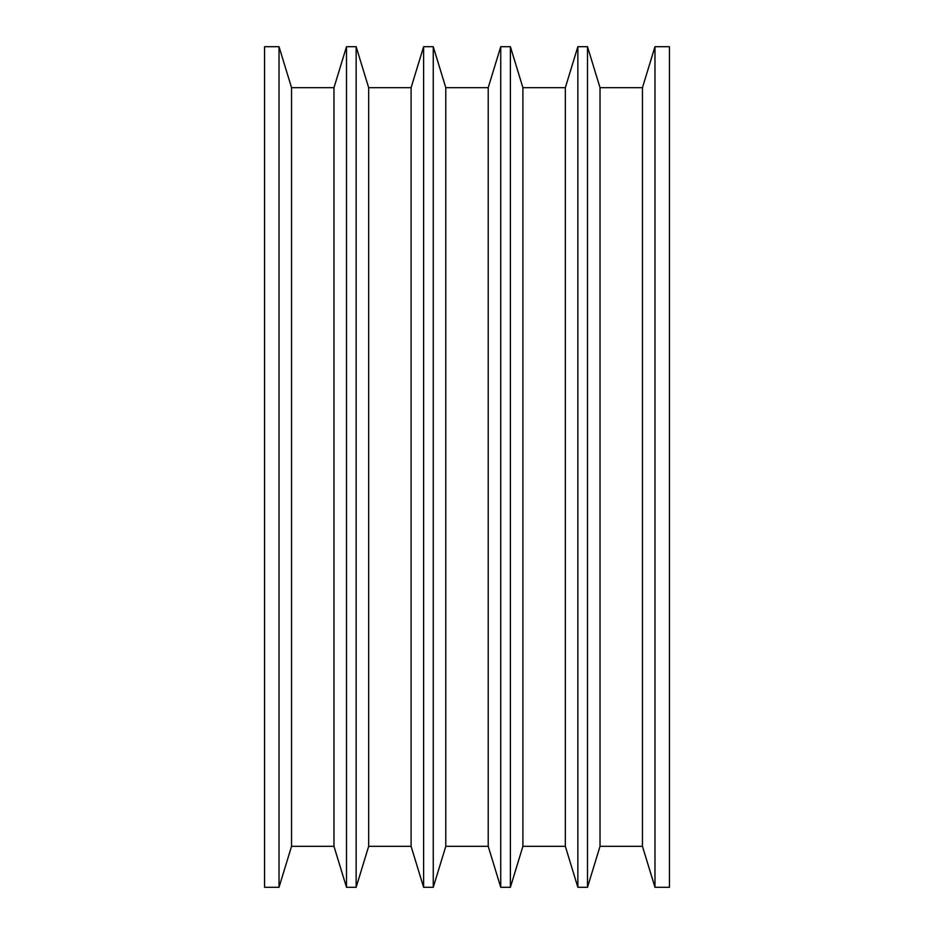 <?xml version="1.0" encoding="UTF-8"?>
<svg xmlns="http://www.w3.org/2000/svg" width="934" height="934" viewBox="0 0 934 934"><rect width="100%" height="100%" fill="white"/><g stroke="black" fill="none" stroke-linecap="round" stroke-linejoin="round"><path stroke-width="1.4" d="M669.433 117.532L669.433 887.3L654.979 887.3L642.452 846.332L600.025 846.332L587.498 887.3L577.854 887.3L565.339 846.332L522.9 846.332L510.384 887.3L500.741 887.3L488.213 846.332L445.787 846.332L433.259 887.3L423.616 887.3L411.1 846.332L368.661 846.332L356.146 887.3L346.502 887.3L333.975 846.332L291.548 846.332L279.021 887.3L264.567 887.3L279.021 887.3L279.021 46.7L264.567 46.7L264.567 887.3L264.567 46.7L279.021 46.7L279.021 887.3L291.548 846.332L333.975 846.332L346.502 887.3L346.502 46.7L333.975 87.668L333.975 846.332L333.975 87.668L291.548 87.668L291.548 846.332L291.548 87.668L279.021 46.7L291.548 87.668L333.975 87.668L346.502 46.7L346.502 887.3L356.146 887.3L368.661 846.332L411.1 846.332L423.616 887.3L423.616 46.7L411.1 87.668L411.1 846.332L411.1 87.668L368.661 87.668L368.661 846.332L368.661 87.668L356.146 46.7L356.146 887.3L356.146 46.7L346.502 46.7L356.146 46.7L368.661 87.668L411.1 87.668L423.616 46.7L423.616 887.3L433.259 887.3L445.787 846.332L488.213 846.332L500.741 887.3L500.741 46.7L488.213 87.668L488.213 846.332L488.213 87.668L445.787 87.668L445.787 846.332L445.787 87.668L433.259 46.7L433.259 887.3L433.259 46.7L423.616 46.7L433.259 46.7L445.787 87.668L488.213 87.668L500.741 46.7L500.741 887.3L510.384 887.3L522.9 846.332L565.339 846.332L577.854 887.3L577.854 46.7L565.339 87.668L565.339 846.332L565.339 87.668L522.9 87.668L522.9 846.332L522.9 87.668L510.384 46.7L510.384 887.3L510.384 46.7L500.741 46.7L510.384 46.7L522.9 87.668L565.339 87.668L577.854 46.7L577.854 887.3L587.498 887.3L600.025 846.332L642.452 846.332L654.979 887.3L669.433 887.3L669.433 46.7L654.979 46.7L654.979 887.3L654.979 46.7L642.452 87.668L642.452 846.332L642.452 87.668L600.025 87.668L600.025 846.332L600.025 87.668L587.498 46.7L587.498 887.3L587.498 46.7L577.854 46.7L587.498 46.7L600.025 87.668L642.452 87.668L654.979 46.7L669.433 46.7L669.433 129.604"/></g></svg>
